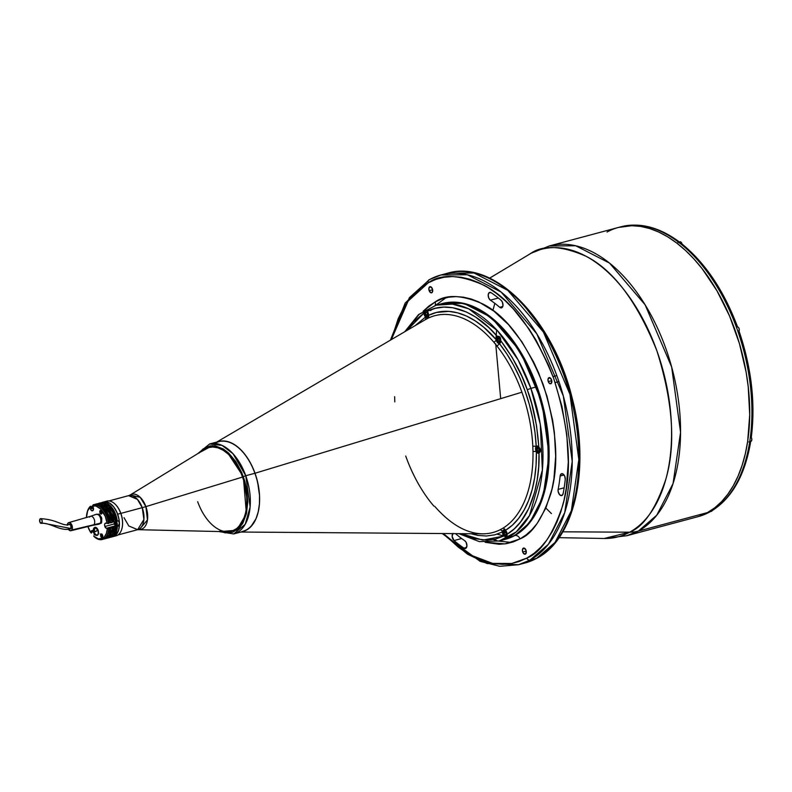 <?xml version="1.0" encoding="UTF-8"?>
<svg xmlns="http://www.w3.org/2000/svg" width="792" height="792" viewBox="0 0 792 792"><rect width="100%" height="100%" fill="white"/><g stroke="black" fill="none" stroke-linecap="round" stroke-linejoin="round"><path stroke-width="1.19" d="M427.551 314.167L427.086 315.365L426.056 314.988L425.492 313.434L425.967 312.246L426.987 312.612L427.551 314.167L427.086 315.365L426.056 314.988L427.363 314.642M425.492 310.929L424.67 312.385L424.928 314.672L425.769 316.127L427.225 316.79L428.264 315.711L428.116 312.929L426.918 311.147L425.492 310.929M498.188 342.253A3.257 1.891 -105 0 0 499.663 342.926M500.603 342.193A3.257 1.891 75 0 1 500.039 342.797L499.821 342.659A3.079 1.782 75 0 1 497.208 340.659A3.079 1.782 75 0 1 497.762 336.917L497.762 336.917A3.079 1.782 75 0 1 500.386 338.917A3.079 1.782 75 0 1 499.821 342.659L500.039 342.797A3.257 1.891 75 0 1 499.782 342.896C496.93 341.718 496.267 339.659 497.822 336.709L498.099 336.6A3.257 1.891 75 0 1 500.762 339.233A3.257 1.891 -105 0 0 498.217 336.57M499.405 338.986L497.772 339.422L498.237 338.224L499.267 338.6L499.821 340.154L499.356 341.342L498.326 340.976L499.633 340.629M497.762 336.917L496.94 338.372L497.208 340.659L498.396 342.441L499.495 342.778L500.653 341.203L500.386 338.917L499.198 337.135L497.762 336.917M499.267 338.6L499.821 340.154M499.356 341.342L498.326 340.976L497.772 339.422L498.237 338.224M537.491 452.034A3.257 1.891 -105 0 0 538.966 452.697M539.342 452.569A3.257 1.891 -105 0 0 539.689 448.015A3.257 1.891 75 0 1 539.342 452.569L539.134 452.44A3.079 1.782 75 0 1 536.511 450.44A3.079 1.782 75 0 1 537.075 446.688L537.075 446.688A3.079 1.782 75 0 1 539.689 448.688A3.079 1.782 75 0 1 539.134 452.44L539.342 452.569A3.257 1.891 75 0 1 539.095 452.678C536.233 451.49 535.58 449.43 537.124 446.49L537.402 446.371A3.257 1.891 75 0 1 538.461 446.569M538.708 448.757L537.075 449.193L537.54 448.005L538.57 448.371L539.124 449.935L538.659 451.123L537.629 450.757L538.946 450.4M537.075 446.688L536.253 448.153L536.511 450.44L538.798 452.559L539.837 451.47L539.867 449.272L538.857 447.242L537.075 446.688M538.57 448.371L539.124 449.935M538.659 451.123L537.629 450.757L537.075 449.193L537.54 448.005M505.742 532.551L504.108 532.986L504.573 531.798L505.603 532.165L506.157 533.719L505.692 534.917L504.662 534.541L504.108 532.986L504.573 531.798L505.603 532.165M506.494 531.937L504.791 530.363L503.276 531.937L504.058 535.263L506.167 536.224L506.989 534.768L506.583 531.897M751.123 441.302L751.093 441.312A2.564 1.485 -105 0 0 751.242 437.501A2.564 1.485 75 0 1 751.093 441.312L751.123 441.302A2.564 1.485 -105 0 1 750.905 441.392L751.885 439.6L751.271 437.422M750.687 441.421A2.564 1.485 -105 0 0 750.905 441.392L748.846 441.946M751.737 440.312A2.376 1.376 -105 0 0 751.252 437.471M751.44 437.788L751.747 438.649M751.826 439.105L751.816 439.976M711.711 511.196L711.652 511.226A2.564 1.485 -105 0 0 712.166 510.632M711.256 511.335A2.564 1.485 -105 0 0 711.463 511.305A2.564 1.485 -105 0 0 711.652 511.226L710.404 511.582M738.619 331.69L738.56 331.719A2.564 1.485 -105 0 0 739.084 328.769A2.564 1.485 -105 0 0 737.035 326.849A2.564 1.485 -105 0 0 736.847 326.928M738.154 331.828A2.564 1.485 -105 0 0 738.362 331.798A2.564 1.485 -105 0 0 738.56 331.719L738.075 331.878A149.975 86.892 -105 0 0 736.065 326.255A149.975 86.892 -105 0 0 680.665 243.807A149.975 86.892 -105 0 0 677.012 241.015A149.975 86.892 -105 0 0 620.661 226.849L618.463 227.443A149.975 86.892 75 0 1 738.243 339.669A149.975 86.892 75 0 1 707.484 512.582A149.975 86.892 -105 0 0 738.243 339.669A149.975 86.892 -105 0 0 618.463 227.443A149.975 86.892 75 0 0 607.028 232.046M737.134 326.829A2.564 1.485 75 0 1 739.114 328.848A2.564 1.485 75 0 1 738.56 331.719M739.203 330.719A2.376 1.376 -105 0 0 738.312 327.373M738.896 328.195L739.213 329.056M739.292 329.512L739.283 330.383M679.972 241.748A2.564 1.485 75 0 1 682.001 243.995A2.564 1.485 -105 0 0 679.873 241.768A2.564 1.485 -105 0 0 679.675 241.847M682.061 244.045A2.376 1.376 -105 0 0 681.14 242.293M681.734 243.114L682.041 243.976M445.748 297.891L435.61 305.346M431.719 309.395L430.7 310.613M493.347 539.52L496.98 540.639M498.742 541.094L511.533 542.471M506.939 536.531L505.761 536.352L506.939 536.531M505.157 536.253L497.079 534.174L505.157 536.253M444.302 274.2L447.569 273.2L474.002 273.012L507.811 290.347L543.411 332.066L569.933 394.258L578.833 459.568L571.339 510.751L555.034 542.451L536.59 558.35A2.792 2.257 61.2 0 0 537.026 558.172A2.792 2.257 61.2 0 0 537.382 557.905A2.792 2.257 -118.8 0 1 537.026 558.172A2.792 2.257 -118.8 0 1 536.59 558.35A149.975 86.892 -105 0 0 567.349 385.437A149.975 86.892 -105 0 0 447.569 273.2A149.975 86.892 -105 0 0 444.302 274.2M529.987 560.112L536.59 558.35L529.987 560.112L548.43 544.223L564.745 512.523L572.23 461.34L563.33 396.02L536.808 333.838L501.207 292.109L467.409 274.774L440.966 274.973A149.975 86.892 75 0 1 560.756 387.209A149.975 86.892 75 0 1 529.987 560.112A2.792 2.257 -118.8 0 1 526.848 558.093A2.792 2.257 61.2 0 0 529.987 560.112A149.975 86.892 75 0 1 518.562 564.716L529.987 560.112M392.525 335.016L409.444 297.614L429.541 279.576A2.792 2.257 61.2 0 0 429.106 279.754A2.792 2.257 -118.8 0 1 429.541 279.576A149.975 86.892 75 0 1 440.966 274.973L447.569 273.2C494.307 258.826 553.638 320.087 572.349 398.802C590.377 467.25 575.299 538.461 536.996 558.182L525.165 562.954A149.975 86.892 -105 0 0 536.59 558.35L525.165 562.954L518.562 564.716L487.11 563.548L467.567 554.222L446.599 536.917M429.106 279.754A2.792 2.257 61.2 0 0 428.274 282.784C440.857 273.666 459.39 274.478 483.853 285.199C510.899 298.95 534.204 330.076 553.757 378.586C569.656 429.096 572.646 471.388 562.706 505.454C552.707 535.105 540.748 552.658 526.848 558.093L534.085 553.321L540.768 547.282L546.846 540.015L552.262 531.6L556.944 522.106L560.875 511.642L564.003 500.297L566.29 488.179L568.3 462.112L566.815 434.452L561.904 406.247L553.757 378.586L548.559 365.29L536.164 340.431L529.096 329.096L513.533 309.157L505.197 300.762L496.584 293.505L487.803 287.476L478.913 282.724L470.012 279.309L461.182 277.24L452.519 276.557L444.084 277.259L435.986 279.338L428.274 282.784L421.047 287.546L414.355 293.584L408.276 300.851L402.871 309.276L398.178 318.76L391.357 339.6L408.078 301.128L428.274 282.784A2.792 2.257 -118.8 0 1 429.106 279.754M501.098 300.317A4.188 2.425 75 0 1 502.969 304.326A4.188 2.425 75 0 1 501.821 307.732A4.188 2.425 75 0 1 501.504 307.86A4.188 2.425 75 0 1 499.732 307.306L502.762 306.504L499.732 307.306A135.541 78.527 -105 0 0 490.377 300.168A4.188 2.425 75 0 1 488.218 295.881A4.188 2.425 75 0 1 489.694 292.397A4.188 2.425 75 0 1 491.169 292.733A143.926 83.388 75 0 1 501.098 300.317L502.346 302.039L502.979 305.455L501.821 307.732L499.732 307.306A135.541 78.527 75 0 0 490.377 300.168L488.684 297.861L488.218 294.733L489.248 292.604L491.169 292.733A143.926 83.388 75 0 1 501.098 300.317M563.122 493.673A4.188 2.425 75 0 1 562.033 495.465A4.188 2.425 75 0 1 561.716 495.594A4.188 2.425 75 0 1 558.954 493.812A4.188 2.425 75 0 1 558.132 489.406L564.152 487.793L558.132 489.406A135.541 78.527 -105 0 0 560.142 476.032A4.188 2.425 75 0 1 561.607 473.695A4.188 2.425 75 0 1 564.25 475.279A4.188 2.425 75 0 1 565.25 479.467A143.926 83.388 75 0 1 563.122 493.673L562.033 495.465L559.786 494.901L558.182 491.773L558.132 489.406A135.541 78.527 75 0 0 560.142 476.032L561.172 473.903L563.092 474.032L564.785 476.338L565.25 479.467A143.926 83.388 75 0 1 563.122 493.673M429.135 290.654A3.168 1.832 75 0 1 429.957 286.694A3.168 1.832 75 0 1 432.412 288.852A3.168 1.832 75 0 1 431.59 292.812A3.168 1.832 75 0 1 429.135 290.654L432.64 289.714L429.135 290.654L428.858 288.288L430.422 286.664L432.412 288.852L432.382 292.139L431.125 292.832L429.135 290.654M548.262 381.605A3.168 1.832 75 0 1 549.074 377.645A3.168 1.832 75 0 1 551.539 379.804A3.168 1.832 75 0 1 550.717 383.764A3.168 1.832 75 0 1 548.262 381.605L551.767 380.665L548.262 381.605L547.985 379.249L549.549 377.626L551.539 379.804L551.509 383.1L549.49 383.437L548.262 381.605M453.024 533.343L452.143 536.422L454.024 540.56A143.926 83.388 75 0 0 463.954 548.143L466.557 547.44L463.954 548.143L465.755 548.341L466.924 545.906L466.132 542.332L464.746 540.698A135.541 78.527 75 0 1 455.479 533.63A135.541 78.527 -105 0 0 464.746 540.698A4.188 2.425 75 0 1 466.884 544.698A4.188 2.425 75 0 1 465.755 548.341A4.188 2.425 75 0 1 465.439 548.47A4.188 2.425 75 0 1 463.954 548.143A143.926 83.388 75 0 1 454.024 540.56L461.647 538.52L454.024 540.56A4.188 2.425 75 0 1 452.776 533.61M522.72 552.024A3.168 1.832 75 0 1 523.532 548.064A3.168 1.832 75 0 1 525.997 550.222A3.168 1.832 75 0 1 525.175 554.182A3.168 1.832 75 0 1 522.72 552.024L526.225 551.083L522.72 552.024L522.443 549.658L524.007 548.034L525.997 550.222L525.967 553.509L523.948 553.856L522.72 552.024M458.796 533.65L479.358 541.629L499.307 540.946L516.216 531.927L529.501 515.513L542.371 470.151L540.293 424.433L530.907 388.367A122.037 70.696 75 0 1 499.307 540.946L504.435 539.57A122.037 70.696 -105 0 0 536.045 386.991A122.037 70.696 -105 0 0 441.302 303.811A122.037 70.696 -105 0 0 438.758 304.583A122.037 70.696 75 0 1 441.302 303.811A122.037 70.696 75 0 1 538.768 395.129A122.037 70.696 75 0 1 513.731 535.828A122.037 70.696 75 0 1 504.435 539.57L514.76 535.55A4.653 3.762 -118.8 0 1 519.988 538.926L504.95 543.886L485.13 542.233M423.572 310.83L435.135 301.95A4.653 3.762 -118.8 0 1 435.095 305.494A4.653 3.762 61.2 0 0 435.135 301.95C445.975 294.099 461.914 294.802 482.971 304.029C506.256 315.869 526.314 342.659 543.144 384.417C556.835 427.898 559.399 464.29 550.856 493.614C542.243 519.136 531.957 534.244 519.988 538.926A4.653 3.762 61.2 0 0 514.76 535.55A122.037 70.696 -105 0 0 539.798 394.862A122.037 70.696 -105 0 0 442.332 303.534L463.845 303.376L491.347 317.483L520.314 351.43L541.896 402.029L549.133 455.182L543.045 496.822L529.769 522.611L514.76 535.55A122.037 70.696 -105 0 1 505.464 539.293M530.016 253.895L489.614 278.18L530.016 253.895C542.738 244.679 561.469 245.5 586.199 256.341C613.543 270.24 637.095 301.702 656.865 350.737C672.943 401.801 675.952 444.55 665.914 478.982C655.806 508.969 643.718 526.7 629.67 532.194A148.787 86.199 -105 0 0 656.865 350.737A148.787 86.199 -105 0 0 530.016 253.895A46.579 37.59 -118.8 0 1 531.046 253.301A46.579 37.59 61.2 0 0 530.016 253.895A148.787 86.199 -105 0 0 528.214 254.935L530.016 253.895M562.805 531.808L629.67 532.194A46.579 37.59 61.2 0 0 638.312 531.105L656.766 515.206L673.071 483.516L680.556 432.323L671.666 367.013L645.134 304.831L609.533 263.102L575.734 245.767L549.292 245.965A149.975 86.892 75 0 1 669.082 358.192A149.975 86.892 75 0 1 638.312 531.105L707.484 512.582L699.633 516.087L707.484 512.582L638.312 531.105A149.975 86.892 75 0 1 626.888 535.709L638.312 531.105A46.579 37.59 -118.8 0 1 629.67 532.194L604.148 538.481A148.787 86.199 -105 0 0 629.67 532.194L562.805 531.808M749.994 441.49L750.519 442.57L749.46 443.352A149.975 86.892 75 0 1 711.236 511.107A149.975 86.892 75 0 1 709.682 511.998L707.484 512.582A149.975 86.892 75 0 1 696.049 517.186A149.975 86.892 -105 0 0 707.484 512.582L714.849 507.731L721.661 501.574L727.858 494.168L733.372 485.585L738.144 475.923L742.154 465.25L745.331 453.687L747.668 441.342L749.717 414.79L748.202 386.595L746.133 372.22L739.441 343.629L729.6 316.127L716.968 290.793L702.049 268.587L693.911 258.925L685.407 250.361L676.645 242.976L667.686 236.828L658.627 231.997L649.559 228.502L640.57 226.403L631.729 225.71L618.364 227.462L631.729 225.71L640.57 226.403L649.559 228.502L658.627 231.997L667.686 236.828L676.645 242.976L685.407 250.361L693.911 258.925L702.049 268.587L716.968 290.793L729.6 316.127L739.441 343.629L746.133 372.22L748.202 386.595L749.717 414.79L747.668 441.342L745.331 453.687L742.154 465.25L738.144 475.923L733.372 485.585L727.858 494.168L721.661 501.574L714.849 507.731L707.484 512.582L709.682 511.998A149.975 86.892 -105 0 0 711.236 511.107A149.975 86.892 -105 0 0 749.46 443.352A149.975 86.892 -105 0 0 750.242 438.134A149.975 86.892 -105 0 0 738.094 331.917A149.975 86.892 75 0 1 750.242 438.134L751.242 436.808M551.42 513.572L545.846 508.058M492.921 310.415L494.842 303.366M618.463 227.443L549.292 245.965L531.046 253.301A46.579 37.59 -118.8 0 1 537.867 250.569M496.663 329.838L495.921 339.322M495.723 343.956L500.683 398.653M564.043 474.982L560.142 476.032L564.043 474.982M498.356 298.03L490.377 300.168L498.356 298.03M443.292 533.541L458.538 547.361L467.329 553.39L476.22 558.142L485.12 561.568L493.941 563.627L502.613 564.31L511.038 563.607L519.146 561.528L526.848 558.093L511.84 563.468L492.584 563.399L469.22 554.519L443.292 533.541M423.156 311.246L428.918 306.049L435.135 301.95L441.768 298.99L448.747 297.198L456.004 296.594L463.468 297.178L471.062 298.96L478.724 301.9L493.941 311.177L508.523 324.651L521.918 341.807L533.61 361.993L538.669 372.973L546.985 396.198L552.638 420.364L554.39 432.501L555.667 456.311L553.935 478.744L551.965 489.179L545.896 507.949L537.204 523.363L531.967 529.62L526.215 534.818L519.988 538.926L513.355 541.886L506.375 543.678L499.128 544.282L485.565 542.352M524.532 306.217L540.094 326.146M547.173 337.481L559.558 362.35L564.755 375.636L572.913 403.296M575.784 417.404L578.992 445.47L578.734 472.468M577.289 485.239L575.002 497.346M434.719 506.345C450.49 524.334 466.438 533.491 482.575 533.828A112.236 65.023 -105 0 0 499.96 529.828L502.801 528.274A112.236 65.023 -105 0 0 532.986 451.569L532.808 446.351A2.792 0.802 177.2 0 1 536.214 446.421A3.722 2.158 75 0 1 536.56 446.153L537.144 445.995L536.56 446.153A3.722 2.158 75 0 1 536.847 446.045A3.722 2.158 75 0 1 538.827 446.945L540.659 450.302L539.025 453.143C540.065 484.13 529.898 520.928 507.137 534.204L507.028 536.382L506.009 536.946L503.762 536.055L482.793 540.114L461.3 533.669L473.794 538.6L487.169 540.193L495.703 539.015L503.762 536.055L502.564 531.937A2.792 2.267 63.6 0 0 499.96 529.828L502.801 528.274A112.236 65.023 -105 0 0 532.986 451.569L532.808 446.351A112.236 65.023 -105 0 0 521.908 392.208L255.014 473.25A46.579 26.987 75 0 1 242.708 531.551M241.491 531.798L246.5 530.056L250.906 526.63L256.024 518.671L258.251 511.761L259.439 503.89L259.519 495.346L257.598 482.001L255.014 473.25L521.908 392.208A112.236 65.023 -105 0 0 496.832 345.857A2.792 1.356 141.7 0 0 499.356 343.49A2.792 1.356 -38.3 0 1 496.832 345.857L493.822 342.193A2.792 1.445 139.5 0 0 496.277 339.738A3.722 2.158 -105 0 0 499.356 343.49A114.959 66.607 75 0 1 536.214 446.421A3.722 2.158 -105 0 0 536.392 451.777A2.792 0.901 -1 0 0 532.986 451.569A2.792 0.901 179 0 1 536.392 451.777A114.959 66.607 75 0 1 505.474 530.343A2.792 2.247 58.9 0 0 502.801 528.274A2.792 2.247 -121.1 0 1 505.474 530.343A3.722 2.158 -105 0 0 503.593 529.947L504.177 529.789L503.593 529.947A3.722 2.158 75 0 1 503.88 529.828A3.722 2.158 75 0 1 505.474 530.343A3.722 2.158 75 0 1 507.137 534.204L506.652 536.768L503.762 536.055A3.722 2.158 75 0 1 502.564 531.937L494.752 534.838L486.496 536.006L477.903 535.432L470.973 533.739M216.78 442.055L424.839 319.948A2.792 2.247 58.9 0 0 425.591 316.968A3.722 2.158 75 0 1 423.938 313.107L413.444 321.849L406.89 330.482L423.938 313.107L424.987 310.672L426.215 310.157L427.304 311.256A3.722 2.158 75 0 1 428.502 315.374A3.722 2.158 75 0 1 427.482 317.364A3.722 2.158 -105 0 0 428.502 315.374A114.959 66.607 75 0 1 496.277 339.738A2.792 1.445 -40.5 0 1 493.822 342.193A112.236 65.023 -105 0 0 427.66 318.404A2.792 2.267 63.6 0 0 428.502 315.374A2.792 2.267 -116.4 0 1 427.66 318.404L424.819 319.958M425.789 310.137L427.304 311.256C450.529 299.267 479.378 314.642 497.228 336.392L500.128 337.075L500.801 340.738A3.722 2.158 75 0 1 499.752 343.352A3.722 2.158 75 0 1 499.356 343.49L506.85 353.915L513.691 365.429L519.79 377.843L525.047 390.971L529.373 404.603L532.709 418.542L535.006 432.551L536.214 446.421A2.792 0.802 -2.8 0 0 532.808 446.351A112.236 65.023 -105 0 0 521.908 392.208A112.236 65.023 -105 0 0 496.832 345.857L493.822 342.193A112.236 65.023 -105 0 0 427.66 318.404L425.205 319.73M497.554 336.263L500.128 337.075L500.801 340.738C513.374 357.835 522.195 374.18 527.264 389.753C533.184 404.861 537.035 423.918 538.827 446.945L540.461 449.361L540.53 451.232L538.718 453.252L536.392 451.777L536.065 465.102L534.649 477.774L532.155 489.614L528.63 500.425L524.116 510.048L518.701 518.314L512.454 525.116L505.474 530.343L507.137 534.204L514.315 528.789L520.75 521.75L528.779 508.405L534.62 492.139L537.204 479.932L538.679 466.874L539.025 453.143A3.722 2.158 75 0 1 538.768 453.242A3.722 2.158 75 0 1 536.392 451.777A3.722 2.158 75 0 1 536.214 446.421A3.722 2.158 75 0 1 536.56 446.153L538.827 446.945L536.501 425.413L531.729 403.811L527.264 389.753L530.907 388.367L527.264 389.753L521.849 376.21L512.127 357.331L500.801 340.738L499.752 343.352A3.722 2.158 75 0 1 499.465 343.461A3.722 2.158 75 0 1 499.356 343.49A3.722 2.158 75 0 1 496.277 339.738A3.722 2.158 75 0 1 497.228 336.392L497.901 336.204M497.95 336.194L497.257 336.382L497.95 336.194M536.045 386.991L530.907 388.367L536.045 386.991M405.712 456.034A112.236 65.023 -105 0 0 430.789 502.385L433.798 506.048M218.612 441.56A46.579 26.987 75 0 1 255.014 473.25L251.51 465.003L247.213 457.578L242.283 451.272L236.917 446.322L231.323 442.906L225.72 441.174L220.305 441.184L215.305 442.926M503.593 529.947A3.722 2.158 -105 0 0 502.564 531.937A3.722 2.158 75 0 1 503.593 529.947M482.318 533.828A112.236 65.023 -105 0 0 499.96 529.828A2.792 2.267 -116.4 0 1 502.564 531.937M394.644 396.663L394.812 401.89M415.226 325.591L425.591 316.968A3.722 2.158 -105 0 0 427.482 317.364A3.722 2.158 75 0 1 427.195 317.483A3.722 2.158 75 0 1 425.591 316.968A2.792 2.247 -121.1 0 1 424.878 319.928M442.332 303.534L436.164 305.187A122.037 70.696 75 0 1 530.907 388.367L518.206 360.053L497.653 330.907L468.815 308.87L452.44 304.108L436.164 305.187L419.017 314.404L405.623 331.224M425.591 316.968L423.967 312.622L426.017 310.108M496.277 339.738L497.228 336.392L488.773 327.502L475.467 316.968L466.379 311.979L452.757 307.732L443.896 307.118L435.372 308.296L427.304 311.256L428.502 315.374L436.313 312.474L448.836 311.375L457.548 312.82L466.369 315.998L475.19 320.849L483.853 327.294L496.277 339.738M750.776 436.273L752.4 411.394L750.915 385.15L746.341 358.42L738.847 332.125M620.789 226.819A149.975 86.892 75 0 1 677.012 241.015A149.975 86.892 75 0 1 680.665 243.807A149.975 86.892 75 0 1 736.065 326.255L737.194 326.076L736.303 327.017M708.87 512.404L708.107 512.83A149.975 86.892 -105 0 0 709.682 511.998A149.975 86.892 75 0 1 708.107 512.83L708.87 512.404L708.107 512.83A149.975 86.892 75 0 1 698.118 516.632M677.012 241.015L678.457 241.303L678.853 242.817M677.823 240.976L678.457 241.303M698.485 260.806L706.028 269.864L719.908 290.515L731.768 313.949M749.945 441.649L749.668 443.292M677.813 242.322L679.873 241.768L682.1 244.075L680.665 243.807M682.11 244.085L681.476 243.768M738.094 331.917L739.283 331.779L738.094 331.917A149.975 86.892 75 0 0 736.065 326.255L737.194 326.076L736.204 326.621M708.454 512.691L698.257 516.602A149.975 86.892 -105 0 0 708.107 512.83M750.46 442.025L750.519 442.57M750.242 438.134A149.975 86.892 75 0 1 749.46 443.352M102.237 534.343L101.109 534.174L100.96 536.095L102.019 537.243L102.841 536.382M101.386 535.857L101.802 534.798L102.307 536.194L101.386 535.857M103.297 502.118L105.316 501.772A17.929 10.385 75 0 1 115.355 504.375A17.929 10.385 75 0 1 120.77 513.374L117.652 514.206L120.77 513.374A17.929 10.385 -105 0 0 106.851 501.148L103.732 501.98A17.929 10.385 75 0 1 117.652 514.206A17.929 10.385 75 0 1 113.008 536.629A17.929 10.385 75 0 1 112.969 536.639M103.633 502.009A17.929 10.385 75 0 1 103.732 501.98L101.921 502.465A17.929 10.385 75 0 1 117.295 521.166L119.127 520.681A17.929 10.385 -105 0 0 103.752 501.98L101.921 502.465L106.742 503.088L111.494 507.009L115.266 513.463L117.295 521.166L119.127 520.681M113.008 536.629L116.127 535.788A17.929 10.385 -105 0 0 120.77 513.374L120.859 513.394A17.602 10.197 -105 0 0 115.543 504.563A17.602 10.197 -105 0 0 115.444 504.464A17.602 10.197 75 0 1 120.859 513.394L120.77 513.374A17.929 10.385 75 0 1 121.879 528.739A17.929 10.385 75 0 1 114.513 535.996M124.017 517.681L128.809 525.967L137.679 529.68L143.897 519.463L142.243 507.662L120.859 513.394A17.602 10.197 75 0 1 121.919 528.611A17.602 10.197 -105 0 0 121.948 528.492A17.602 10.197 -105 0 0 120.859 513.394L142.243 507.662A18.632 2.138 160.3 0 0 145.896 506.613L242.52 477.071A43.312 25.097 -105 0 0 204.96 449.242L130.185 494.98A18.107 10.494 75 0 1 145.896 506.613L147.46 519.899L139.422 529.462A18.107 10.494 75 0 0 145.896 506.613A18.632 2.138 -19.7 0 1 142.243 507.662A17.602 10.197 -105 0 0 128.571 495.663L108.831 500.95M105.316 501.772L109.613 503.108L113.721 506.9L117.018 512.582L118.998 519.295L119.354 526.007L118.523 530.412L116.068 534.758L112.444 536.748M101.485 503.108L102.366 502.534M102.485 539.441A17.929 10.385 -105 0 0 102.663 539.392A17.929 10.385 -105 0 0 109.029 528.571L106.336 528.294L104.851 526.492L114.236 523.967L104.851 526.492A2.703 1.564 75 0 1 105.544 523.106A2.703 1.564 75 0 1 106.158 523.146L108.86 523.423A17.929 10.385 -105 0 0 93.486 504.722L93.119 504.821A17.929 10.385 75 0 1 108.494 523.522A17.929 10.385 -105 0 0 93.119 504.821L92.704 505.9A16.998 9.85 75 0 1 107.177 523.512L105.247 516.285L100.643 509.048L96.07 506.068L92.704 505.9L93.486 509.454L92.159 510.84L90.912 509.89L89.902 507.434L90.694 506.256L91.258 507.85L93.09 507.355L92.783 505.702L91.12 507.454A17.929 10.385 75 0 1 92.525 505.771L93.09 507.355L91.258 507.85L90.328 506.355A17.929 10.385 -105 0 0 87.259 511.899L87.07 512.632A16.998 9.85 75 0 1 89.902 507.434L87.645 510.88L86.447 517.493A16.998 9.85 75 0 1 87.07 512.632M108.771 522.789L109.642 522.562A16.256 9.415 -105 0 0 108.276 516.958L107.385 517.196L108.276 516.958L109.642 522.562L112.157 522.542A17.929 10.385 -105 0 0 96.792 503.841L95.317 504.237A17.929 10.385 75 0 1 110.692 522.938L108.662 515.236L104.9 508.781L100.139 504.86L95.317 504.237L99.139 503.712L102.841 505.157L105.227 507.127L109.326 513.048L112.157 522.542L108.771 522.789M112.068 521.908L112.949 521.671A16.256 9.415 -105 0 0 111.573 516.077L110.692 516.315L111.573 516.077L112.949 521.671L115.454 521.661A17.929 10.385 -105 0 0 100.089 502.96L98.624 503.346A17.929 10.385 75 0 1 113.989 522.047L111.959 514.345L108.197 507.9L103.435 503.969L98.624 503.346L102.445 502.831L106.138 504.276L108.534 506.246L112.622 512.167L115.454 521.661L112.068 521.908M115.375 521.027L116.246 520.789A16.256 9.415 -105 0 0 114.88 515.196L113.989 515.434L114.88 515.196L116.246 520.789L117.295 521.166L115.375 521.027M92.595 531.105L93.397 532.432A17.929 10.385 75 0 1 92.822 531.501M99.95 512.761L99.95 512.761A1.861 1.079 75 0 1 100.436 510.424A1.861 1.079 75 0 1 101.881 511.701A1.861 1.079 75 0 1 101.396 514.028A1.861 1.079 75 0 1 99.95 512.761L99.861 511.068L100.93 510.484L101.97 513.384L101.119 514.038L99.95 512.761M100.713 512.553L101.525 512.335L100.713 512.553M93.317 531.115A2.703 1.564 75 0 0 91.971 530.561A2.703 1.564 75 0 0 91.189 531.373L93.06 530.868L91.189 531.373L91.199 533.026L92.04 531.709L93.347 531.363L92.04 531.709L91.565 532.927L90.734 532.541A16.998 9.85 75 0 1 88.13 527.205A16.998 9.85 75 0 1 87.902 526.541L90.734 532.541L91.862 530.6L93.436 531.244M116.691 525.571L119.295 525.819L117.464 526.314A17.929 10.385 75 0 1 111.098 537.134L112.929 536.649A17.929 10.385 -105 0 0 119.295 525.819L114.583 526.423L115.622 526.799L113.117 526.819L110.86 528.076L109.811 527.7L107.979 528.195L108.662 528.67A17.929 10.385 75 0 1 102.297 539.491A17.929 10.385 75 0 1 94.159 536.629A17.929 10.385 -105 0 0 108.662 528.67L107.346 528.66A16.998 9.85 75 0 1 93.694 536.154L98.287 538.808L102.623 538.263L104.415 536.818L106.405 533.333L107.346 528.66L106.336 528.294A2.703 1.564 75 0 1 104.851 526.492L104.623 524.472L105.346 523.195L108.86 523.423L107.524 517.592L105.118 512.256L101.93 508.018L98.307 505.345L93.119 504.821L93.258 507.444A2.703 1.564 75 0 1 92.555 510.82A2.703 1.564 75 0 1 90.456 508.979L90.328 506.355A17.929 10.385 75 0 0 87.169 512.266M94.327 533.6L94.159 534.976A2.703 1.564 75 0 0 94.337 533.947M100.723 536.184L100.742 534.244L101.703 533.907L102.752 535.471L102.633 537.065L101.663 537.402L100.723 536.184A16.256 9.415 75 0 0 101.069 536.342M93.456 508.177L90.456 508.979L93.456 508.177M105.9 504.316L110.999 508.177L114.88 515.196A16.256 9.415 -105 0 0 106.663 504.633M102.594 505.197L107.702 509.068L111.573 516.077A16.256 9.415 -105 0 0 103.356 505.514M99.297 506.088L104.395 509.949L108.276 516.958A16.256 9.415 -105 0 0 100.059 506.395M115.969 525.71L106.336 528.294L115.969 525.71M111.098 537.134A17.929 10.385 75 0 1 110.167 537.313L113.464 535.907L116.483 531.313L117.464 526.314L114.583 526.423L115.622 526.799L114.058 533.214L111.632 536.402L108.425 537.788M114.216 532.867A16.256 9.415 -105 0 0 116.414 525.938L115.503 530.353L113.612 533.64M107.801 538.016L109.266 537.629A17.929 10.385 -105 0 0 115.622 526.799L114.157 527.195A17.929 10.385 75 0 1 107.801 538.016A17.929 10.385 75 0 1 106.861 538.194L110.167 536.798L112.593 533.61L114.157 527.195L113.117 526.819L112.197 531.244L110.306 534.521M102.297 535.541L100.139 533.947M110.92 533.749A16.256 9.415 -105 0 0 113.117 526.819L111.276 527.314L112.325 527.69L112.137 529.462L110.058 535.342L108.336 537.283L105.118 538.679M101.435 534.996A16.256 9.415 -105 0 0 102.277 535.531M100.465 536.036L101.564 536.57M104.495 538.907L105.97 538.511A17.929 10.385 -105 0 0 112.325 527.69L110.86 528.076A17.929 10.385 75 0 1 104.495 538.907A17.929 10.385 75 0 1 103.564 539.075L106.861 537.679L109.296 534.491L110.86 528.076L109.811 527.7L108.9 532.125L107.009 535.412M102.287 537.461L101.198 537.303M107.623 534.64A16.256 9.415 -105 0 0 109.811 527.7L107.979 528.195L109.029 528.571L108.831 530.353L106.752 536.224L105.029 538.174L101.822 539.56M101.663 537.392A16.256 9.415 -105 0 0 102.158 537.451M97.109 535.412A4.188 2.425 -105 0 0 98.129 530.194L97.842 530.293A4.029 2.336 75 0 1 97.109 535.204A4.029 2.336 75 0 1 93.674 532.58L93.664 532.59A4.029 2.336 -105 0 0 97.109 535.204A4.029 2.336 -105 0 0 97.842 530.293A9.088 1.04 160.3 0 0 95.06 531.62A9.088 1.04 160.3 0 0 93.674 532.58L97.842 530.293C94.852 526.581 93.456 527.343 93.674 532.58L93.674 532.58A4.029 2.336 75 0 1 94.406 527.67A4.029 2.336 75 0 1 97.842 530.293L98.129 530.194A4.188 2.425 -105 0 0 94.802 527.353M94.872 527.333L94.149 532.402M100.812 510.434A1.772 1.03 -105 0 0 100.168 510.988L100.139 511.068A1.673 0.97 75 0 1 101.376 510.82M101.534 510.988L100.396 510.692L100.079 512.246L100.98 513.721L101.98 513.305A1.673 0.97 75 0 1 100.594 513.384A1.673 0.97 75 0 1 100.139 511.068L100.168 510.988M100.723 513.533A1.772 1.03 -105 0 0 101.445 513.899A1.772 1.03 -105 0 0 101.722 513.83M101.534 512.761L100.614 512.434L100.594 511.612L101.039 511.365L101.534 512.761M101.356 523.136L100.426 523.393L101.356 523.136L101.673 521.888L101.772 518.305L100.831 518.552L101.772 518.305L101.326 517.206L99.119 514.097L97.05 514.513M99.287 523.552L100.812 523.245M100.426 523.393L99.465 523.601M70.043 528.967L71.013 528.521L41.828 522.908A2.376 1.257 82.1 0 1 41.045 523.363A2.376 1.257 82.1 0 1 39.739 521.671A2.376 1.257 82.1 0 1 39.947 519.106A2.376 1.257 82.1 0 1 40.748 518.651A2.376 1.257 82.1 0 1 42.045 520.354A2.376 1.257 82.1 0 1 41.828 522.908L71.013 528.521A2.376 1.376 -105 0 0 71.032 525.908A2.376 1.376 -105 0 0 69.399 524.344M70.894 530.729L93.02 525.284A4.653 2.703 -105 0 0 94.129 524.413A4.653 2.703 -105 0 0 94.07 518.988A4.653 2.703 -105 0 0 90.605 516.285L68.726 522.631A4.188 2.425 75 0 1 71.844 525.056A4.188 2.425 75 0 1 71.904 529.947L100.228 523.215A5.128 2.97 -105 0 0 100.129 517.156A5.128 2.97 -105 0 0 96.258 514.295L90.526 516.315A4.653 2.703 75 0 1 94.04 518.918A4.653 2.703 75 0 1 94.129 524.413A4.653 2.703 75 0 1 92.931 525.304L98.911 524.185A5.128 2.97 -105 0 0 100.228 523.215L71.904 529.947A4.188 2.425 75 0 1 70.894 530.729A4.188 2.425 75 0 1 68.419 529.333M67.32 524.68A4.188 2.425 75 0 1 67.775 523.393A4.188 2.425 75 0 1 68.726 522.631M89.555 517.136A4.653 2.703 75 0 1 90.526 516.315M67.261 525.314L67.775 523.393L69.488 522.611L72.072 525.65L72.339 528.759L71.557 530.363L70.191 530.729L68.28 529.135M70.25 528.987A2.376 1.376 -105 0 0 71.013 528.521L70.726 525.274L69.637 524.373L68.676 524.809M39.947 519.106L40.847 518.671L41.936 520.007L42.164 521.809L41.422 523.294L39.838 521.997L39.947 519.106M214.751 445.975L208.89 447.539A43.312 25.097 75 0 1 242.52 477.071L145.896 506.613L140.263 497.366L130.185 494.98L128.571 495.663L137.442 499.376L142.243 507.662A17.602 10.197 -105 0 1 137.679 529.68L227.047 531.719A43.312 25.097 -105 0 0 242.52 477.071A43.312 25.097 75 0 1 231.294 531.224A43.312 25.097 75 0 1 197.673 501.702M199.455 452.608L212.424 445.648L226.69 451.381L243.322 476.645L245.758 475.725L233.066 453.796L222.057 445.381L209.593 443.975A46.579 26.987 75 0 1 245.758 475.725L255.014 473.25A46.579 26.987 -105 0 0 218.849 441.5L209.593 443.975L197.673 453.697M244.065 531.145L248.787 528.541L252.826 524.334L256.024 518.661L258.251 511.761L259.43 503.89L259.519 495.346L258.499 486.466L256.43 477.576L253.371 469.042L249.45 461.172L244.817 454.271L239.649 448.618L234.145 444.411L228.512 441.827L222.978 440.956L218.82 441.51M218.503 531.501L233.69 533.957L242.946 531.481A46.579 26.987 -105 0 0 255.014 473.25L245.758 475.725A46.579 26.987 75 0 1 233.69 533.957L245.223 524.254L250.133 506.939L245.758 475.725L243.322 476.645L246.421 513.711L236.719 530.194L220.592 531.561M199.129 453.034L203.009 448.985L210.009 445.866L215.206 445.856L223.285 448.965L228.571 453.004L235.838 461.607L241.748 472.606L244.679 480.803L246.678 489.337L247.748 502.019L246.441 513.622L242.867 523.136L239.382 527.898L232.808 532.224L225.156 532.867L219.77 531.194M232.412 530.888L236.808 528.472L240.57 524.552L243.54 519.285L245.619 512.869L246.718 505.543L246.787 497.594L243.916 481.071L241.075 473.131L237.422 465.815L233.115 459.4L228.314 454.143L223.186 450.232L217.958 447.827L212.81 447.015L208.94 447.529M115.028 525.165A2.564 1.485 -105 0 0 116.196 525.7M118.147 525.155A2.564 1.485 -105 0 0 118.355 525.126A2.564 1.485 -105 0 0 118.543 525.047L116.285 525.462A2.376 1.376 75 0 1 114.622 524.66A2.376 1.376 75 0 1 114.078 522.027M115.464 520.997A2.376 1.376 75 0 1 116.889 523.205A2.376 1.376 75 0 1 116.285 525.462L116.493 525.601A2.564 1.485 -105 0 0 117.176 523.344A2.564 1.485 -105 0 0 115.83 520.898A2.564 1.485 75 0 1 117.176 523.344A2.564 1.485 75 0 1 116.493 525.601A2.564 1.485 75 0 1 116.295 525.68L114.028 522.037M116.493 525.601L118.543 525.047A2.564 1.485 -105 0 0 118.434 520.859M114.147 521.77L114.652 524.72L116.513 525.294L116.721 522.572L115.226 520.938M115.028 521.958L116.335 523.552L115.949 524.532L115.097 524.225L115.028 521.958L114.642 522.938L115.909 522.373M499.782 342.896L500.356 342.748M498.099 336.6L499.049 336.343M539.095 452.678L539.827 452.48M537.402 446.371L537.976 446.223M712.226 510.592L711.681 511.216M738.589 331.709C739.758 329.007 739.243 327.383 737.035 326.849L736.352 327.037M440.966 274.973L429.135 279.744L405.187 303.059L390.426 340.144M556.816 375.576L553.034 376.586M559.073 537.669L604.148 538.481L626.888 535.709L698.257 516.602M489.575 278.16L531.046 253.301M558.924 381.566L555.143 382.576M442.213 533.531L480.18 561.37L499.742 566.29L518.562 564.716M482.575 533.828L240.877 532.036M436.164 305.187L418.552 314.572L404.732 331.749M620.661 226.849C639.411 222.176 658.637 226.958 678.328 241.194M682.021 244.005C705.286 263.023 723.7 290.397 737.253 326.106M739.273 331.779C751.529 368.171 755.548 403.336 751.321 437.253M750.539 442.49C744.817 475.447 731.877 498.257 711.701 510.909M93.664 532.59L97.04 535.432M100.683 510.454L100.129 511.018L101.594 513.879M69.211 524.383C62.548 526.739 57.895 519.611 40.57 518.651M70.448 528.967C59.756 531.501 50.371 522.304 41.224 523.354M137.679 529.68L117.949 534.966M116.295 525.68L118.355 525.126"/></g></svg>
